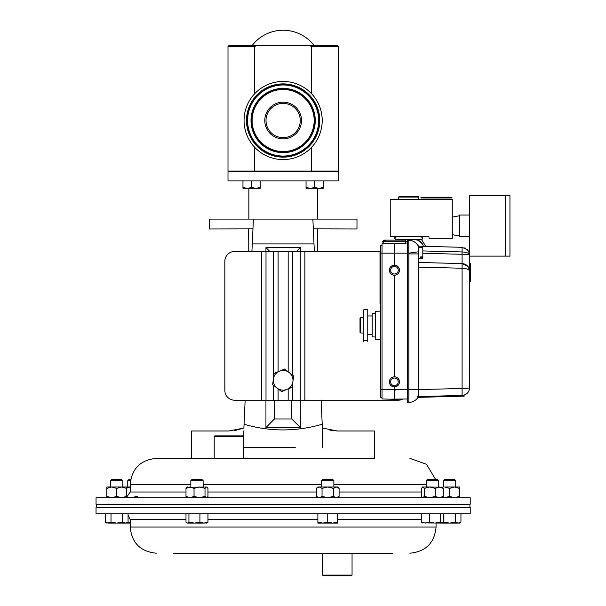 <?xml version="1.0" encoding="UTF-8"?>
<svg xmlns="http://www.w3.org/2000/svg" width="606" height="606" viewBox="0 0 606 606"><rect width="100%" height="100%" fill="white"/><g stroke="black" fill="none" stroke-linecap="round" stroke-linejoin="round"><path stroke-width="0.91" d="M252.952 228.841L209.282 228.947L209.282 219.099L253.399 219.099L253.346 220.198M374.705 458.371L156.348 458.371L374.705 458.371L374.705 430.995L337.277 430.995L322.384 428.025L322.21 424.238L322.521 430.995L321.119 400.218M243.748 430.995L243.748 447.66L295.281 447.66M236.355 430.169L243.885 428.025L228.985 430.995L191.564 430.995L191.564 458.371M313.31 228.841L356.979 228.947L356.979 219.099L312.87 219.099L312.923 220.198M313.999 243.915L252.27 243.915L253.399 219.099L312.87 219.099L314.34 251.452M252.952 228.947L252.278 243.718M252.27 243.915L251.922 251.452M245.15 400.218L244.059 424.238C269.95 431.813 296.001 431.813 322.21 424.238M265.943 251.452L265.943 247.596L300.326 247.596L300.326 251.452M300.326 400.218L300.326 427.51L265.943 427.51L265.943 400.218M234.317 430.54L236.272 430.184M243.748 447.66L270.98 447.66M329.922 430.169L337.277 430.995M243.885 428.025L244.059 424.238M322.521 430.995L322.521 447.66M300.326 247.596L296.463 251.452M300.326 427.51L291.797 418.981L291.797 400.218M265.943 427.51L274.465 418.981L291.797 418.981M274.465 400.218L274.465 418.981M265.943 247.596L269.799 251.452M445.152 497.753L96.051 497.753L96.051 504.215L470.218 504.215L470.218 497.753L445.152 497.753M392.93 553.21L173.339 553.21M445.152 513.827L470.218 513.827L470.218 507.366L96.051 507.366L96.051 513.827L445.152 513.827M407.611 398.99L389.385 399.172L399.468 399.202L394.43 399.339L394.43 389.605L408.845 389.605L408.845 402.399A10.855 10.855 0 0 0 418.011 397.362A10.855 10.855 0 0 1 408.845 402.399L408.845 402.399A10.855 10.855 27.7 0 0 418.011 397.362A10.855 10.855 0 0 1 408.845 402.399L407.611 402.399L407.611 240.355L408.845 240.355A10.855 10.855 0 0 1 418.466 246.172L418.405 246.059M407.611 239.688L407.611 240.355M418.466 395.044L418.466 391.93M418.466 251.801L418.466 246.468A10.855 10.749 -90 0 0 408.792 240.355L408.792 253.149L418.466 251.801L418.466 253.922L418.466 251.801M418.466 267.102L418.466 253.922L408.845 253.922L408.845 389.62L418.466 389.605L418.466 267.102L462.083 268.246L462.083 263.595L418.466 262.451M408.974 240.355L408.845 240.355A10.855 10.855 0 0 1 418.466 246.172L462.083 247.316L462.083 251.967C465.817 252.096 468.249 252.869 469.392 254.293L462.083 254.293L462.083 263.595A7.757 7.757 0 0 1 469.392 269.42L467.635 266.155L462.083 263.595M418.466 396.582L418.466 389.605L408.845 389.62M418.011 240.279L422.329 243.726M421.571 239.62L425.753 246.362L421.571 239.612M411.732 239.688L415.36 239.787C419.443 240.067 422.132 242.241 423.42 246.301M469.4 389.567A4.651 3.235 -165.6 0 1 469.392 389.613L469.635 387.688C469.15 392.347 466.635 394.93 462.083 395.438M466.961 393.544L465.446 394.574M464.726 394.9L462.461 395.423M462.09 395.43L462.083 268.246C465.817 268.375 468.249 269.147 469.392 270.579A4.651 3.235 -14.4 0 0 469.392 269.42L469.635 256.126L469.635 263.231L470.407 263.231L470.407 267.11L469.635 267.11M469.392 253.141L469.392 254.293A4.651 3.235 -14.4 0 0 469.392 253.141L467.635 249.869L462.083 247.316M469.392 270.579L469.635 387.688C469.15 388.158 466.635 388.416 462.083 388.469L418.466 389.605M469.635 255.065L469.597 254.278M469.408 253.194L466.961 249.21M465.446 248.18L464.726 247.854M470.407 267.11L470.407 269.435L469.635 269.435M469.635 272.533L470.407 272.533L470.407 281.835L469.635 281.835M470.407 269.435L470.407 272.533M338.277 46.533L311.537 46.533L309.166 45.352L337.095 45.352L338.277 46.533L338.277 171.051L254.732 171.051L254.732 147.349M311.537 46.533L311.537 93.688M311.537 147.349L311.537 171.051M254.732 93.688L254.732 46.533L227.992 46.533L229.174 45.352L257.103 45.352L254.732 46.533L257.103 45.352L309.166 45.352M254.732 171.051L227.992 171.051L227.992 46.533M390.832 266.678A5.037 5.037 0 0 0 389.385 270.208C389.703 267.163 391.385 265.481 394.43 265.17L394.43 253.149L382.022 253.149L382.022 243.824L405.278 243.703M382.795 243.794L384.151 243.756L382.409 241.673L406.444 241.673L404.891 240.127L383.962 240.127L382.409 241.673M394.43 265.17C397.475 265.481 399.149 267.163 399.468 270.208A5.037 5.037 0 0 0 399.112 268.352M399.096 268.306A5.037 5.037 0 0 0 397.99 266.648M397.96 266.617A5.037 5.037 0 0 0 394.521 265.17M394.339 265.17A5.037 5.037 0 0 0 392.574 265.519M392.529 265.542A5.037 5.037 0 0 0 390.862 266.648M390.832 378.318A5.037 5.037 0 0 0 389.385 381.856C389.703 378.811 391.385 377.129 394.43 376.811C397.475 377.129 399.149 378.811 399.468 381.856A5.037 5.037 0 0 0 399.112 380M399.096 379.954A5.037 5.037 0 0 0 397.99 378.288M397.96 378.258A5.037 5.037 0 0 0 394.521 376.811M394.339 376.811A5.037 5.037 0 0 0 392.574 377.167M392.529 377.182A5.037 5.037 0 0 0 390.862 378.288M398.24 270.208A3.81 3.81 0 0 0 394.43 266.398A3.81 3.81 0 0 0 390.612 270.208A3.81 3.81 0 0 0 394.43 274.018A3.81 3.81 0 0 0 398.24 270.208M398.24 381.856A3.81 3.81 0 0 0 394.43 378.038A3.81 3.81 0 0 0 390.612 381.856A3.81 3.81 0 0 0 394.43 385.666A3.81 3.81 0 0 0 398.24 381.856M382.022 397.362L380.78 397.362L380.78 253.149L382.022 253.149L382.022 398.937L394.43 399.339M380.78 389.605L394.43 389.605L394.43 386.893C391.385 386.575 389.703 384.901 389.385 381.856A5.037 5.037 0 0 0 389.741 383.704M394.43 376.811L394.43 275.245C391.385 274.935 389.703 273.253 389.385 270.208A5.037 5.037 0 0 0 389.741 272.064M408.845 253.922L408.792 253.149L394.43 253.149L394.43 243.423L406.058 243.726L404.732 243.688L406.444 241.673M405.134 243.703L406.058 243.726M398.021 273.738A5.037 5.037 0 0 0 399.468 270.208C399.149 273.253 397.475 274.935 394.43 275.245M398.021 385.386A5.037 5.037 0 0 0 399.468 381.856C399.149 384.893 397.475 386.575 394.43 386.893M389.764 272.109A5.037 5.037 0 0 0 390.862 273.768M390.893 273.798A5.037 5.037 0 0 0 394.332 275.245M394.521 275.245A5.037 5.037 0 0 0 396.286 274.897M396.332 274.874A5.037 5.037 0 0 0 397.99 273.768M389.764 383.75A5.037 5.037 0 0 0 390.862 385.416M390.893 385.446A5.037 5.037 0 0 0 394.332 386.893M394.521 386.893A5.037 5.037 0 0 0 396.286 386.537M396.332 386.522A5.037 5.037 0 0 0 397.99 385.416M253.399 219.099L312.87 219.099M317.4 219.099L317.4 188.299M248.869 219.099L248.869 188.299M227.992 180.899L338.277 180.899L338.277 171.642L227.992 171.642L227.992 180.899M380.78 251.452L234.689 251.452A9.848 9.848 0 0 0 224.841 261.3L224.841 390.37A9.848 9.848 0 0 0 234.689 400.218L398.142 400.218A9.848 9.848 0 0 0 402.657 399.119M300.265 120.518A17.135 17.135 0 0 1 283.131 137.653A17.135 17.135 0 0 1 266.004 120.518A17.135 17.135 0 0 1 283.131 103.384A17.135 17.135 0 0 1 300.265 120.518A17.135 17.135 0 0 0 283.131 103.384A17.135 17.135 0 0 0 266.004 120.518M322.203 120.518A39.072 39.072 0 0 1 283.131 159.59A39.072 39.072 0 0 1 244.059 120.518A39.072 39.072 0 0 1 283.131 81.446A39.072 39.072 0 0 1 322.203 120.518M313.991 45.352A39.072 39.072 0 0 0 252.278 45.352M390.241 199.533L452.265 199.533L452.265 238.294L429.01 238.294L429.01 236.741L390.241 236.741L390.241 199.533M469.635 195.655L469.635 256.126L505.298 256.126L505.298 195.655L509.949 195.655L509.949 256.126L505.298 256.126L505.298 195.655L469.635 195.655M317.597 251.452L317.597 228.947M248.672 239.779L248.672 228.947M248.755 239.779L248.755 251.452M380.78 253.149L380.78 245.4L382.022 245.4M367.759 340.481L363.82 340.481L363.82 309.764L367.759 309.764L367.759 341.686M363.82 340.481L363.82 341.686M399.233 196.427L398.612 197.048L418.776 197.048L418.155 196.427L399.233 196.427L398.612 197.048L398.612 199.533M403.301 239.688L407.611 239.847M130.199 522.493L126.556 523.069M130.487 480.664L127.752 480.664L127.752 487.004M130.714 479.361L129.055 479.361L127.752 480.664M126.942 523.084L130.199 523.084M190.822 480.664L203.131 480.664L201.828 479.361L192.125 479.361L190.822 480.664L190.822 487.004M185.997 513.827L185.997 522.198L187.133 523.084L194.428 523.084L188.936 522.198L187.466 523.084M188.936 513.827L188.936 522.198M199.919 522.198L194.428 523.084L203.942 523.084L199.919 522.198L199.919 513.827M207.956 513.827L207.956 522.198L203.942 523.084L207.169 522.88M206.487 523.084L207.956 522.198M426.207 480.664L438.517 480.664L437.214 479.361L427.51 479.361L426.207 480.664L426.207 487.004M421.382 513.827L421.382 522.198L422.852 523.084M429.419 513.827L429.419 522.198L425.397 523.084L421.382 522.198M440.403 513.827L440.403 522.198L434.911 523.084L429.419 522.198M443.342 513.827L443.342 522.198L441.872 523.084L440.403 522.198M442.206 523.084L449.576 523.084L443.887 522.198L442.759 522.751M422.17 522.88L441.872 523.084M214.206 436.471L214.797 435.881L243.157 435.881L243.748 436.471L214.206 436.471L214.206 458.371M363.82 317.499L360.782 317.499L360.782 333.005L363.82 333.005M360.782 317.499L360.002 318.279L360.002 332.232L360.782 333.005M352.056 575.109L351.465 575.7L323.112 575.7L322.521 575.109L352.056 575.109L352.056 553.21M443.418 480.664L455.727 480.664L454.424 479.361L444.721 479.361L443.418 480.664L443.418 487.004M443.887 513.827L443.887 522.198M455.257 522.198L449.576 523.084L458.106 523.084L455.257 522.198L455.257 513.827M460.946 522.198L458.106 523.084L459.424 523.084L460.946 522.198L460.946 513.827M321.574 480.664L333.883 480.664L332.58 479.361L322.877 479.361L321.574 480.664L321.574 487.004M317.885 522.198L317.885 523.084L322.809 523.084L317.885 522.198L317.885 513.827M327.732 522.198L322.809 523.084L332.656 523.084L327.732 522.198L327.732 513.827M337.58 522.198L332.656 523.084L337.58 523.084L337.58 513.827M110.534 480.664L122.844 480.664L121.541 479.361L111.837 479.361L110.534 480.664L110.534 487.004M128.063 513.827L128.063 522.198L125.222 523.084L126.662 522.842M105.323 513.827L105.323 522.198L108.163 523.084L116.693 523.084L111.004 522.198L106.845 523.084L105.323 522.198M111.004 513.827L111.004 522.198M122.374 522.198L116.693 523.084L125.222 523.084L122.374 522.198L122.374 513.827M125.222 523.084L126.54 523.084L128.063 522.198M293.645 375.962L284.631 369.039L279.374 371.205L274.117 373.379L272.624 384.651L281.638 391.574L286.896 389.408L292.145 387.234L293.645 375.962M273.374 379.015A9.848 9.848 0 0 1 289.138 372.501A9.848 9.848 0 0 1 286.896 389.408A9.848 9.848 0 0 1 273.374 379.015M417.632 396.597L464.128 395.377L464.151 396.15L417.648 397.369M246.672 171.051L246.672 171.642M256.52 171.051L256.52 171.642M251.596 187.527L247.278 188.299L242.968 187.527L242.968 188.299L255.906 188.299L251.596 187.527L251.596 180.899M242.968 180.899L242.968 187.527M260.216 187.527L255.906 188.299L260.216 188.299L260.216 180.899M309.749 171.051L309.749 171.642M319.597 171.051L319.597 171.642L319.597 171.051M314.673 187.527L310.363 188.299L306.045 187.527L306.045 188.299L318.983 188.299L314.673 187.527L314.673 180.899M306.045 180.899L306.045 187.527M323.301 187.527L318.983 188.299L323.301 188.299L323.301 180.899M380.78 311.113L375.356 311.302L375.356 339.209L380.78 339.398M375.356 336.997L372.182 336.883L372.182 313.628L375.356 313.514M206.82 497.753L207.956 496.375L207.956 488.383L206.82 487.004L186.784 487.315M206.487 497.753L205.017 496.375L199.525 497.753L194.034 496.375L194.034 488.383L190.011 487.004L185.997 488.383L187.466 487.004M194.034 496.375L190.011 497.753L185.997 496.375L185.997 488.383M185.997 496.375L187.466 497.753M206.487 487.004L205.017 488.383L199.525 487.004L194.034 488.383M205.017 496.375L205.017 488.383M442.516 487.277L429.813 487.004L424.321 488.383L424.321 496.375L429.813 497.753L435.305 496.375L435.305 488.383L429.813 487.004L422.518 487.004L422.17 487.315L422.852 487.004L424.321 488.383M441.872 497.753L443.342 496.375L443.342 488.383L439.327 487.004L435.305 488.383M443.342 496.375L439.327 497.753L435.305 496.375M422.518 497.753L421.382 496.375L421.382 488.383L422.852 487.004M422.852 497.753L424.321 496.375M441.872 487.004L443.342 488.383M130.199 487.004L124.397 487.004M137.774 496.912L136.85 496.375L131.358 497.753M130.199 487.072L126.54 488.088M127.321 496.988L126.54 496.678M380.78 303.659L380.007 303.659L380.007 252.482L380.78 252.482M126.54 497.753L126.54 487.004L106.845 487.004L106.845 497.753M126.54 488.383L121.617 487.004L116.693 488.383L111.769 487.004L106.845 488.383M126.54 496.375L121.617 497.753L116.693 496.375L116.693 488.383M116.693 496.375L111.769 497.753L106.845 496.375M449.576 488.383L444.652 487.004L454.5 487.004L449.576 488.383L449.576 496.375L454.5 497.753L459.424 496.375L459.424 488.383L454.5 487.004L459.424 487.004L459.424 488.383M459.424 497.753L459.424 496.375M442.516 497.481L444.652 497.753L449.576 496.375M337.58 497.753L339.102 496.375L336.262 497.753L339.102 496.375L339.102 488.383L336.262 487.004L339.102 488.383L337.58 487.004L319.203 487.004L316.362 488.383L316.362 496.375L319.203 497.753L322.044 496.375L322.044 488.383L319.203 487.004L317.885 487.004L316.362 488.383M336.262 497.753L333.414 496.375L333.414 488.383L327.732 487.004L322.044 488.383M333.414 496.375L327.732 497.753L322.044 496.375M319.074 497.753L317.764 497.382M319.074 487.004L317.764 487.375M336.262 487.004L333.414 488.383M469.635 236.741L459.553 236.741L459.553 215.039L469.635 215.039M459.053 235.969L452.265 234.651L459.189 235.969L459.189 215.812L452.265 217.153L459.053 215.812M451.955 197.98L420.943 197.98L420.943 197.208L451.955 197.208L451.955 197.98M418.466 258.58L422.806 258.58L422.806 257.861L420.632 257.861L420.632 256.899L422.806 256.899L422.806 247.725L418.466 247.725L418.466 249.551M422.806 256.899L422.806 257.861M420.632 257.861L420.632 256.899M421.776 236.741A1.553 1.553 -90 0 1 420.943 239.681M395.612 236.741A1.553 1.553 90 0 0 396.286 239.688L421.102 239.688L422.647 238.135L421.102 236.59M421.382 492.004L339.102 492.004M426.207 484.52L333.883 484.52M321.574 484.52L203.131 484.52M190.822 484.52L130.199 484.52L130.199 492.004L126.54 497.359M316.362 492.004L207.956 492.004M185.997 492.004L130.199 492.004M436.07 523.084L436.07 527.061L130.199 527.061L130.199 519.577L185.997 519.577M207.956 519.577L317.885 519.577M337.58 519.577L421.382 519.577M408.845 402.399A10.855 10.855 0 0 0 418.011 397.362M422.806 253.27L462.083 254.293L462.083 251.967L422.806 250.937M395.665 390.037L394.43 390.037M261.391 251.452L261.391 400.218M266.004 251.452L266.004 400.218M273.48 251.452L273.48 378.182M273.48 385.31L273.48 400.218M278.093 251.452L278.093 371.736M278.093 388.855L278.093 400.218M288.168 251.452L288.168 371.758M288.168 388.878L288.168 400.218M292.781 251.452L292.781 375.303M292.781 382.431L292.781 400.218M300.265 251.452L300.265 400.218M304.879 251.452L304.879 400.218M301.485 120.518A18.354 18.354 0 0 1 283.131 138.872A18.354 18.354 0 0 1 264.777 120.518A18.354 18.354 0 0 1 283.131 102.164A18.354 18.354 0 0 1 301.485 120.518M314.166 120.518A31.035 31.035 0 0 1 283.131 151.553A31.035 31.035 0 0 1 252.104 120.518A31.035 31.035 0 0 1 283.131 89.483A31.035 31.035 0 0 1 314.166 120.518M314.893 120.518A31.754 31.754 0 0 1 283.131 152.273A31.754 31.754 0 0 1 251.376 120.518A31.754 31.754 0 0 1 283.131 88.756A31.754 31.754 0 0 1 314.893 120.518M315.264 120.518A32.126 32.126 0 0 1 283.131 152.644A32.126 32.126 0 0 1 251.005 120.518A32.126 32.126 0 0 1 283.131 88.385A32.126 32.126 0 0 1 315.264 120.518M247.596 120.518A35.534 35.534 0 0 1 283.131 84.984A35.534 35.534 0 0 1 318.673 120.518A35.534 35.534 0 0 1 283.131 156.053A35.534 35.534 0 0 1 247.596 120.518M247.225 120.518A35.905 35.905 0 0 1 283.131 84.613A35.905 35.905 0 0 1 319.044 120.518A35.905 35.905 0 0 1 283.131 156.424A35.905 35.905 0 0 1 247.225 120.518M319.763 120.518A36.633 36.633 0 0 1 283.131 157.151A36.633 36.633 0 0 1 246.498 120.518A36.633 36.633 0 0 1 283.131 83.886A36.633 36.633 0 0 1 319.763 120.518M380.007 255.588L380.78 255.588M380.007 300.553L380.78 300.553M130.199 484.52C131.744 468.635 140.463 459.924 156.348 458.371M435.555 479.361L426.488 464.287L409.914 458.371M130.199 519.577L128.063 515.1M436.07 527.061C434.517 542.946 425.806 551.657 409.914 553.21M130.199 527.061C131.744 542.946 140.463 551.657 156.348 553.21M469.923 507.366L469.923 504.215M96.346 507.366L96.346 504.215M469.165 268.693L467.635 266.155M469.165 252.414L467.635 249.869M469.385 389.643L469.635 387.688M418.776 197.048L418.776 199.533M203.131 480.664L203.131 487.004M438.517 480.664L438.517 487.004M243.748 436.471L243.748 458.371M372.182 315.953L367.759 315.953M372.182 334.557L367.759 334.557M322.521 575.109L322.521 553.21M455.727 480.664L455.727 487.004M333.883 480.664L333.883 487.004M122.844 480.664L122.844 487.004M385.34 240.968L383.962 240.127M317.885 497.753L316.362 496.375M459.553 234.613L459.189 235.969M459.553 217.168L459.189 215.812M395.506 236.741L394.741 238.113L396.286 236.59M394.741 238.135L396.066 239.673M417.602 239.688L419.503 239.688M422.647 237.991L422.14 236.741M395.248 236.741L394.741 237.991M422.647 238.113L421.882 236.741"/></g></svg>
